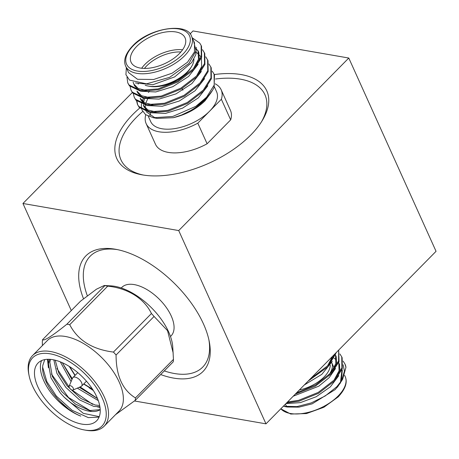 <?xml version="1.0" encoding="UTF-8"?>
<svg xmlns="http://www.w3.org/2000/svg" width="459" height="459" viewBox="0 0 459 459"><rect width="100%" height="100%" fill="white"/><g stroke="black" fill="none" stroke-linecap="round" stroke-linejoin="round"><path stroke-width="0.69" d="M150.672 112.713A36.169 18.515 -24.3 0 0 149.932 115.714M148.251 116.19L150.684 121.583A36.169 18.515 -24.3 0 0 175.768 128.44A36.169 18.515 -24.3 0 0 209.585 111.21L221.37 99.259L230.676 119.874A41.144 21.062 -24.3 0 0 230.458 110.384L221.152 89.769A41.144 21.062 155.7 0 1 221.37 99.259M212.201 71.156L214.072 74.094L214.221 85.058L206.556 97.216L195.901 106.287L172.756 116.466L153.369 117.728L157.064 118.399L173.301 117.705C185.895 114.71 196.441 109.104 204.932 100.9L210.991 92.729M147.781 98.645L145.727 103.321M145.308 105.209L145.21 108.026M145.354 109.087L145.887 110.935M146.295 111.807L155.303 118.015M173.301 117.705L181.534 115.025L190.445 110.711C198.104 106.213 201.518 103.235 206.24 98.536L212.517 90.337A41.144 21.062 -24.3 0 0 214.118 87.273L214.468 74.96L214.072 74.094M195.901 106.287A41.144 21.062 -24.3 0 0 206.739 97.629A41.144 21.062 -24.3 0 0 212.517 90.337L212.305 90.698M153.369 117.728L145.56 114.641L141.779 109.73M141.538 108.961L141.401 104.061M141.538 103.401L141.997 101.778M142.238 101.118L142.864 99.649M128.583 72.62L137.528 79.281L153.667 79.487L172.165 73.182L187.484 62.258L194.455 51.953L194.518 42.871L191.604 36.41A36.169 18.515 155.7 0 1 184.57 55.803A36.169 18.515 155.7 0 1 150.753 73.033A36.169 18.515 155.7 0 1 125.668 66.176C123.144 60.358 125.485 53.577 132.708 45.831C149.399 27.626 187.605 22.193 191.604 36.41M126.34 67.657L125.932 74.714L129.536 80.113L146.519 83.842L169.641 77.347L188.924 63.474L196.01 50.92L193.56 40.742M192.235 37.804L199.745 43.106L201.145 45.458L201.535 46.325L201.679 57.295L194.019 69.452L177.977 81.897L158.401 89.798L140.609 91.186L129.438 85.862L127.763 82.901L126.977 77.221M201.145 45.458L201.289 56.423L193.629 68.58L177.587 81.031L158.011 88.926L140.213 90.32L129.048 84.99L127.763 82.901M208.971 63.996L211.232 67.8L211.381 78.77L203.716 90.928L187.674 103.373L168.097 111.273L150.305 112.662L139.134 107.337L137.459 104.377L136.616 100.98M137.666 104.807L136.983 101.341M210.842 66.934L210.985 77.898L203.326 90.056L187.283 102.506L167.707 110.401L149.909 111.795L138.744 106.465L137.459 104.377M205.741 56.841L208.002 60.645L208.145 71.61L200.485 83.767L184.443 96.218L164.867 104.113L147.069 105.507L135.904 100.177L134.229 97.216L133.38 93.82M207.611 59.773L207.755 70.738L200.09 82.901L184.048 95.346L164.471 103.246L146.679 104.635L135.508 99.31L134.229 97.216M202.505 49.681L204.771 53.485L204.915 64.449L197.25 76.607L181.207 89.057L161.631 96.952L143.839 98.346L132.668 93.016L130.993 90.062L130.149 86.665M204.375 52.619L204.519 63.583L196.859 75.741L180.817 88.185L161.241 96.086L143.449 97.48L132.278 92.15L130.993 90.062M179.297 53.697A29.623 15.164 -24.3 0 0 185.052 37.816A29.623 15.164 -24.3 0 0 164.511 32.199A29.623 15.164 -24.3 0 0 136.811 46.313A29.623 15.164 -24.3 0 0 131.056 62.194A29.623 15.164 -24.3 0 0 151.596 67.812A29.623 15.164 -24.3 0 0 179.297 53.697M141.67 68.259A29.623 15.164 155.7 0 1 144.958 64.352A29.623 15.164 155.7 0 1 182.584 49.784M193.91 59.113A29.623 15.164 155.7 0 1 191.598 66.492A29.623 15.164 155.7 0 1 187.438 71.736A29.623 15.164 155.7 0 1 148.234 86.068A29.623 15.164 155.7 0 1 145.216 85.271M148.234 86.068L149.818 86.355A27.976 14.321 -24.3 0 0 186.842 72.82A27.976 14.321 -24.3 0 0 190.772 67.863L191.598 66.492M180.88 51.976A27.976 14.321 -24.3 0 0 146.719 65.844A27.976 14.321 -24.3 0 0 144.436 68.431M160.679 374.555A82.287 42.567 -135.4 0 0 209.218 341.358A82.287 42.567 -135.4 0 0 203.469 323.922A82.287 42.567 -135.4 0 0 115.846 249.317A82.287 42.567 -135.4 0 0 83.532 298.809M117.429 249.627A79 40.868 -135.4 0 0 87.353 295.825M214.284 74.559A82.287 42.125 155.7 0 1 262.353 120.424A82.287 42.125 155.7 0 1 250.798 134.998A82.287 42.125 155.7 0 1 141.9 174.81A82.287 42.125 155.7 0 1 132.794 114.48A82.287 42.125 155.7 0 1 139.743 108.031M261.492 121.813A79 40.438 -24.3 0 0 215.518 79.011M142.657 111.56A79 40.438 -24.3 0 0 136.317 117.47A79 40.438 -24.3 0 0 143.512 175.086M340.475 382.892L335.254 389.536L312.16 403.845L298.975 407.139L287.386 407.03M286.135 406.766L283.576 406.003M343.114 361.09L344.984 364.021L345.948 367.355L342.615 379.346L336.808 386.73L325.207 395.974L311.191 402.922L296.956 406.599L283.323 406.255M287.529 401.992L298.614 400.334L318.19 392.434L334.232 379.989L341.898 367.831L341.748 356.867L339.878 353.929M286.634 402.899L299.004 401.2L318.58 393.306L334.622 380.855L342.288 368.697L342.144 357.733L341.748 356.867M310.25 378.945L327.766 365.674L335.489 353.338M308.081 381.142L328.162 366.54L336.361 352.455M296.497 392.893L315.522 384.952L331.002 372.828L338.576 360.929L338.685 350.091M295.235 394.172L315.35 386.145L331.392 373.701L339.058 361.543L338.69 350.085M328.764 375.101A29.623 15.164 -24.3 0 0 331.702 362.604L334.118 367.963M330.256 365.077A27.976 14.321 155.7 0 1 324.146 376.914A27.976 14.321 155.7 0 1 299.371 389.978M34.528 371.354A41.144 21.286 44.6 0 1 38.045 363.023A41.144 21.286 44.6 0 1 76.074 371.233A41.144 21.286 44.6 0 1 100.171 412.452A41.144 21.286 44.6 0 1 96.648 420.788A41.144 21.286 44.6 0 1 58.62 412.572A41.144 21.286 44.6 0 1 34.528 371.354M41.591 360.585A41.144 21.286 -135.4 0 0 40.455 365.335A41.144 21.286 -135.4 0 0 80.795 416.112C60.439 408.034 39.899 380.333 42.876 365.146L44.775 359.604M97.486 398.51L80.107 386.92M72.293 378.727L62.424 362.914M99.999 407.397L97.446 406.881M92.58 404.333L72.006 390.012M69.102 386.966L56.933 368.485M48.407 367.814L47.489 359.305M91.502 411.471L68.517 397.517L51.437 374.056M48.436 363.97L48.126 359.288M68.213 408.676L59.245 400.701M99.064 417.133L88.3 417.615L72.057 410.271L56.394 396.14L46.864 381.659L42.704 367.389M106.155 416.204A48.648 25.165 44.6 0 1 84.267 429.945A48.648 25.165 44.6 0 1 29.066 375.531A48.648 25.165 44.6 0 1 28.538 367.607A48.648 25.165 44.6 0 1 69.894 361.95A48.648 25.165 44.6 0 1 106.155 416.204M84.267 429.945L85.827 430.226A50.295 26.02 -135.4 0 0 104.153 426.21A50.295 26.02 -135.4 0 0 108.456 416.02A50.295 26.02 -135.4 0 0 79.005 365.634A50.295 26.02 -135.4 0 0 32.52 355.599A50.295 26.02 -135.4 0 0 28.217 365.783A50.295 26.02 -135.4 0 0 28.762 373.976L29.066 375.531M104.153 426.21L118.984 411.161A50.295 26.02 -135.4 0 0 123.287 400.977A50.295 26.02 -135.4 0 0 93.837 350.59A50.295 26.02 -135.4 0 0 47.346 340.549L32.52 355.599M42.412 345.558L42.32 342.19A58.276 30.145 44.6 0 1 42.394 340.951A58.276 30.145 44.6 0 1 42.526 339.746L80.532 301.19L96.476 289.181L104.25 285.492L104.876 285.653A58.276 30.145 44.6 0 1 107.722 286.146L69.716 324.702A58.276 30.145 44.6 0 0 66.871 324.209L104.876 285.653M115.507 414.689L135.239 400.368A58.276 30.145 44.6 0 0 135.371 399.164A58.276 30.145 44.6 0 0 135.445 397.924L173.45 359.368A58.276 30.145 44.6 0 1 173.376 360.608A58.276 30.145 44.6 0 1 173.244 361.807L135.239 400.368M170.484 336.504L171.058 335.919A34.563 17.878 -135.4 0 0 174.018 328.919A34.563 17.878 -135.4 0 0 153.776 294.294A34.563 17.878 -135.4 0 0 121.83 287.397L121.256 287.977M73.532 389.289A2.8 1.446 44.6 0 1 73.05 390.024A2.8 1.446 44.6 0 1 70.491 389.117A2.8 1.446 44.6 0 1 69.068 386.495A2.8 1.446 44.6 0 1 69.143 386.174A2.8 1.446 44.6 0 1 71.673 386.323A2.8 1.446 44.6 0 1 73.532 389.289M69.143 386.174L72.539 378.141A6.087 3.15 44.6 0 1 72.895 377.602A6.087 3.15 44.6 0 1 78.523 378.813A6.087 3.15 44.6 0 1 82.092 384.917A6.087 3.15 44.6 0 1 81.57 386.151A6.087 3.15 44.6 0 1 81.036 386.512L73.05 390.024M173.45 359.368L172.739 346.729A50.295 26.02 -135.4 0 0 110.998 285.877L104.25 285.492M151.441 313.52L113.436 352.076A58.276 30.145 44.6 0 1 116.07 355.014L154.075 316.458A58.276 30.145 44.6 0 0 151.441 313.52C144.206 298.505 127.877 288.206 107.722 286.146M173.186 353.017L167.546 330.669L154.075 316.458M135.445 397.924C122.559 390.081 116.104 375.778 116.07 355.014M113.436 352.076C92.414 349.425 77.835 340.303 69.716 324.702M66.871 324.209C52.326 335.908 44.207 341.083 42.526 339.746M62.367 362.73L71.948 379.541M79.287 387.281L97.515 398.584M55.235 360.212L58.746 372.978L67.198 386.013L80.91 398.492L95.133 405.004L99.672 405.504M50.467 359.38L49.836 362.34L52.297 376.357L61.707 391.584L75.419 404.063L89.643 410.575L100.211 409.635M89.086 387.729L93.389 390.563M60.313 361.864L71.093 381.567M77.33 388.142L98.289 400.598M53.835 359.89L56.893 373.31L65.826 387.402L79.539 399.881L93.762 406.393L99.913 406.812M49.658 359.322L48.465 363.729L50.92 377.751L60.33 392.979L64.099 397.11A36.169 18.71 -135.4 0 0 100.211 409.692M64.099 397.11L83.286 413.341L99.253 416.652M287.047 406.869A29.623 15.164 155.7 0 1 285.814 404.947L285.435 404.115M337.365 387.23L342.615 379.346M341.594 380.936L344.422 371.142L343.16 364.762M340.475 382.49L341.995 369.524M334.003 380.236L339.058 370.786L338.765 362.363M330.767 373.081L335.827 363.631L335.535 355.203M327.537 365.915L332.666 356.201M285.94 403.604L300.347 402.629L316.28 396.708L330.348 386.851L338.776 375.669M339.981 372.174L339.436 363.838M336.378 359.833L334.152 358.272M293.244 396.197L318.787 386.18L329.12 377.7L335.529 368.525M336.745 365.025L336.206 356.677L335.483 355.341M304.317 384.958L321.828 374.355L332.293 361.376M333.509 357.877L333.945 354.899M342.288 370.138L341.33 381.32M345.948 367.355A41.144 21.062 -24.3 0 0 345.059 364.199A41.144 21.062 -24.3 0 0 345.025 364.113M164.27 370.912A79 40.868 -135.4 0 0 208.885 339.775M436.05 251.314L265.985 423.846L178.717 230.567L348.783 58.035L436.05 251.314M190.06 33.943L193.015 30.948L348.783 58.035M71.3 310.559L22.95 203.48L132.307 92.534M22.95 203.48L178.717 230.567M134.47 400.977L265.985 423.846M207.112 143.776L197.806 123.161A41.144 21.062 155.7 0 1 146.151 123.632L155.463 144.246A41.144 21.062 -24.3 0 0 207.112 143.776L230.676 119.874M197.806 123.161L209.585 111.21A36.169 18.515 -24.3 0 0 216.619 91.817L214.324 86.74M196.28 47.3L195.855 54.615L191.667 62.556L174.684 76.888L152.864 84.737L135.474 82.97M196.55 49.142L198.374 51.528M193.262 68.97L198.483 59.228L198.007 50.61L198.827 52.418L199.355 60.806M198.122 64.329L188.655 76.412L172.825 86.682L155.756 91.949L141.32 91.278M138.561 90.044L134.516 85.764L133.127 82.172M201.352 71.489L191.885 83.572L176.055 93.843L158.986 99.11L144.556 98.433M141.785 97.205L137.746 92.919L136.937 91.117L141.498 95.69L150.013 97.75M138.148 84.14L138.394 83.584M204.594 78.644L195.121 90.727L179.291 101.003L162.216 106.27L147.781 105.593M145.021 104.359L140.976 100.079L140.167 98.278L144.723 102.845L153.203 104.91M207.824 85.799L198.357 97.882L182.521 108.163L165.447 113.43L151.011 112.753M148.251 111.52L144.137 107.067M143.856 106.31L143.529 104.784M143.466 104.004L143.46 103.281M143.558 102.156L144.619 98.444M148.412 92.425L149.37 91.318M146.811 90.589L138.279 88.535L133.701 83.957M196.372 52.452L198.965 54.495M199.671 55.264L200.864 57.019M201.392 58.121L201.662 66.601L196.521 76.102M156.399 112.071L147.941 109.999L143.403 105.444L144.212 107.24M142.651 101.485L143.219 98.255M146.151 123.632A41.144 21.062 155.7 0 1 145.75 114.773M215.185 83.813A41.144 21.062 155.7 0 1 221.152 89.769M133.299 45.699A34.523 17.671 -24.3 0 0 137.31 71.047A34.523 17.671 -24.3 0 0 182.808 54.305A34.523 17.671 -24.3 0 0 178.798 28.963A34.523 17.671 -24.3 0 0 133.299 45.699M280.839 408.78A36.169 18.515 -24.3 0 0 338.163 395.974A36.169 18.515 -24.3 0 0 345.197 376.581C347.721 382.399 345.375 389.18 338.157 396.926L323.836 407.294L306.451 413.565L290.736 414.047L280.805 408.814M92.483 389.134L83.825 383.862M75.15 375.313L69.757 366.735M128.577 72.625L125.668 66.176M182.877 90.188L182.125 88.524M287.386 407.035L284.7 406.548M81.57 386.151L86.458 381.188M72.895 377.602L77.789 372.639M69.252 366.414L74.978 375.491M83.653 384.04L92.804 389.634M336.206 356.677L335.391 354.876M344.629 375.33L345.197 376.581"/></g></svg>
